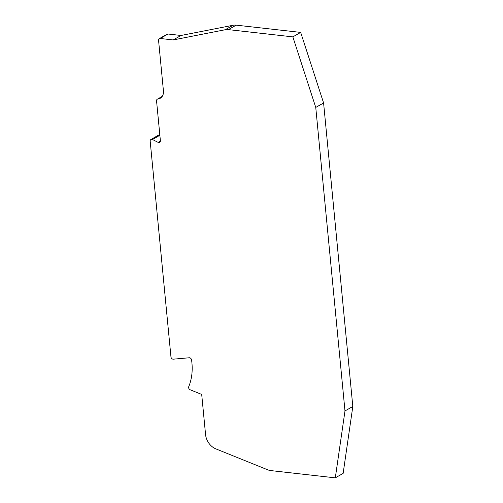 <?xml version="1.0" encoding="UTF-8"?>
<svg xmlns="http://www.w3.org/2000/svg" width="503" height="503" viewBox="0 0 503 503"><rect width="100%" height="100%" fill="white"/><g stroke="black" fill="none" stroke-linecap="round" stroke-linejoin="round"><path stroke-width="0.75" d="M189.549 357.771A2.182 1.71 60.3 0 1 191.561 359.928A53.607 42.07 60.3 0 1 188.751 386.656A2.182 1.71 -119.7 0 0 190.172 389.775L201.703 394.427L205.564 434.561A14.549 11.418 60.3 0 0 215.881 448.89L267.615 469.771A14.549 11.418 -119.7 0 0 270.815 470.594L335.306 477.85L344.983 410.951L315.758 107.441L292.847 36.876L228.349 29.62L236.184 25.15A14.549 11.418 -119.7 0 0 233.078 25.263L181.011 35.474L168.027 34.015A2.182 1.71 -119.7 0 0 167.141 34.185L159.306 38.656A2.182 1.71 -119.7 0 0 158.564 40.341L163.437 90.949A9.456 7.426 60.3 0 1 160.199 98.274A9.456 7.426 60.3 0 1 157.841 99.022A2.182 1.71 -119.7 0 0 157.301 99.192A2.182 1.71 -119.7 0 0 156.552 100.883L160.388 140.708A2.182 1.71 60.3 0 1 159.64 142.399A2.182 1.71 60.3 0 1 158.118 142.374L152.453 139.513A2.182 1.71 -119.7 0 0 151.812 139.318A2.182 1.71 -119.7 0 0 150.931 139.488A2.182 1.71 -119.7 0 0 150.183 141.18L170.957 356.897A2.182 1.71 -119.7 0 0 173.296 359.173L189.235 357.771A2.182 1.71 60.3 0 1 189.549 357.771M159.828 134.879A2.182 1.71 -119.7 0 0 159.646 134.848A2.182 1.71 -119.7 0 0 158.766 135.018L150.931 139.488M335.306 477.85L343.14 473.38L352.817 406.481L323.592 102.97L300.681 32.406L236.184 25.15M300.681 32.406L292.847 36.876M323.592 102.97L315.758 107.441M352.817 406.481L344.983 410.951M181.011 35.474L173.177 39.944L160.193 38.48A2.182 1.71 -119.7 0 0 159.306 38.656M233.078 25.263L225.243 29.734L173.177 39.944M225.243 29.734A14.549 11.418 60.3 0 1 228.349 29.62M157.841 99.022L162.041 96.626M160.193 38.48L168.027 34.015M152.453 139.513L159.866 135.282M158.118 142.374L160.394 141.073M157.301 99.192L162.205 96.4"/></g></svg>
